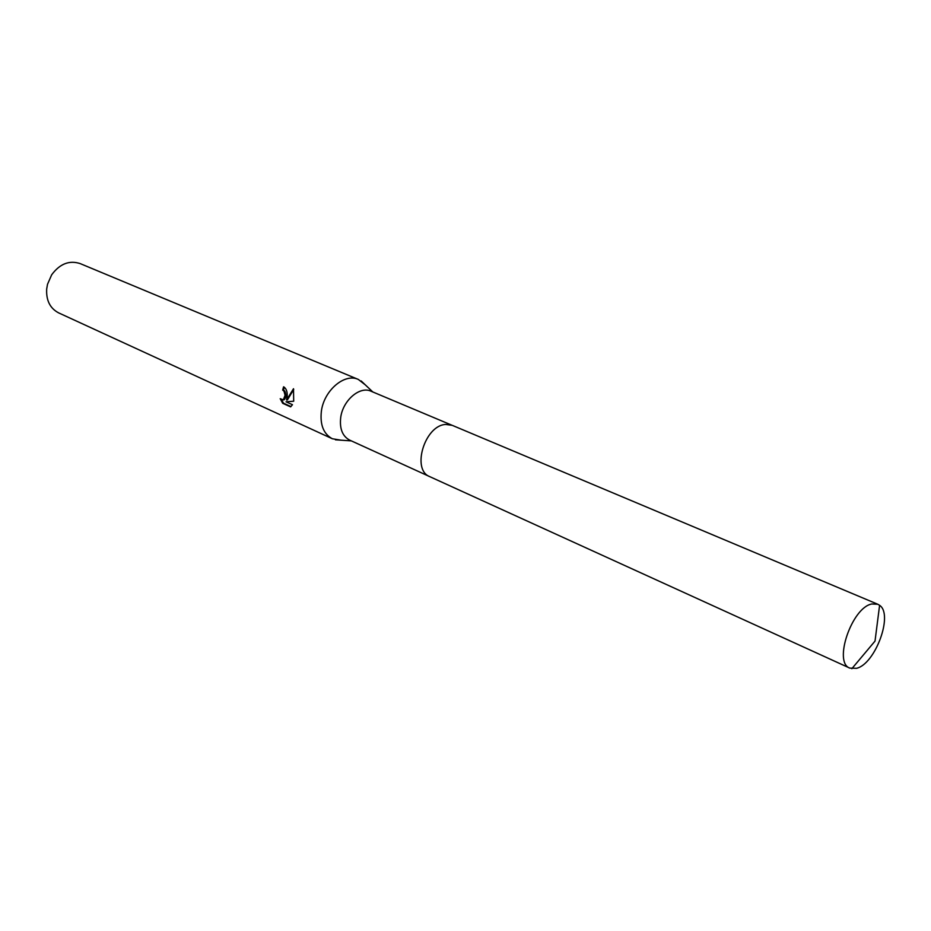 <?xml version="1.0" encoding="UTF-8"?>
<svg xmlns="http://www.w3.org/2000/svg" width="931" height="931" viewBox="0 0 931 931"><rect width="100%" height="100%" fill="white"/><g stroke="black" fill="none" stroke-linecap="round" stroke-linejoin="round"><path stroke-width="1.4" d="M451.791 425.164L371.062 391.229C359.82 385.783 342.771 400.458 340.688 417.658C339.501 428.772 342.48 436.255 349.649 440.107L429.342 476.439M365.301 384.864L358.342 379.441C344.586 372.831 323.813 390.578 321.346 411.467C319.95 424.943 323.616 434.032 332.355 438.757L341.072 440.188M287.214 396.245L286.562 400.004L293.498 388.727L293.696 401.226L286.05 401.808L292.474 404.706L290.588 406.87L282.698 403.309L280.208 398.689L283.303 399.865L285.084 395.303L284.002 391.218L282.675 390.054L283.594 386.796C286.236 388.402 287.435 391.544 287.214 396.245M358.342 379.441L80.182 263.601C69.301 260.052 59.793 263.799 51.659 274.82L47.516 284.292L46.69 288.959C46.061 300.376 50.041 308.336 58.606 312.863L332.355 438.757M284.292 387.18L283.513 389.984L284.828 391.148C286.434 394.884 286.201 397.758 284.13 399.795L283.082 399.946M283.513 389.984L282.675 390.054M281.488 399.76L283.559 403.239L290.996 406.591M283.559 403.239L282.698 403.309M293.731 389.449L287.388 399.934L286.562 400.004M286.05 401.808L293.696 401.226M871.788 603.986C851.865 607.478 833.059 662.686 849.817 668.109L856.555 668.318C875.326 664.036 893.574 614.355 879.597 605.313L877.793 604.254L871.788 603.986M877.793 604.254L452.291 425.362L445.798 424.443C424.804 425.141 411.199 469.922 429.819 476.672L849.817 668.109M351.359 440.887L335.416 439.804M283.303 399.865L284.141 399.795M372.796 391.951L361.193 380.977M879.597 605.313L875.024 641.087L851.83 668.714"/></g></svg>
